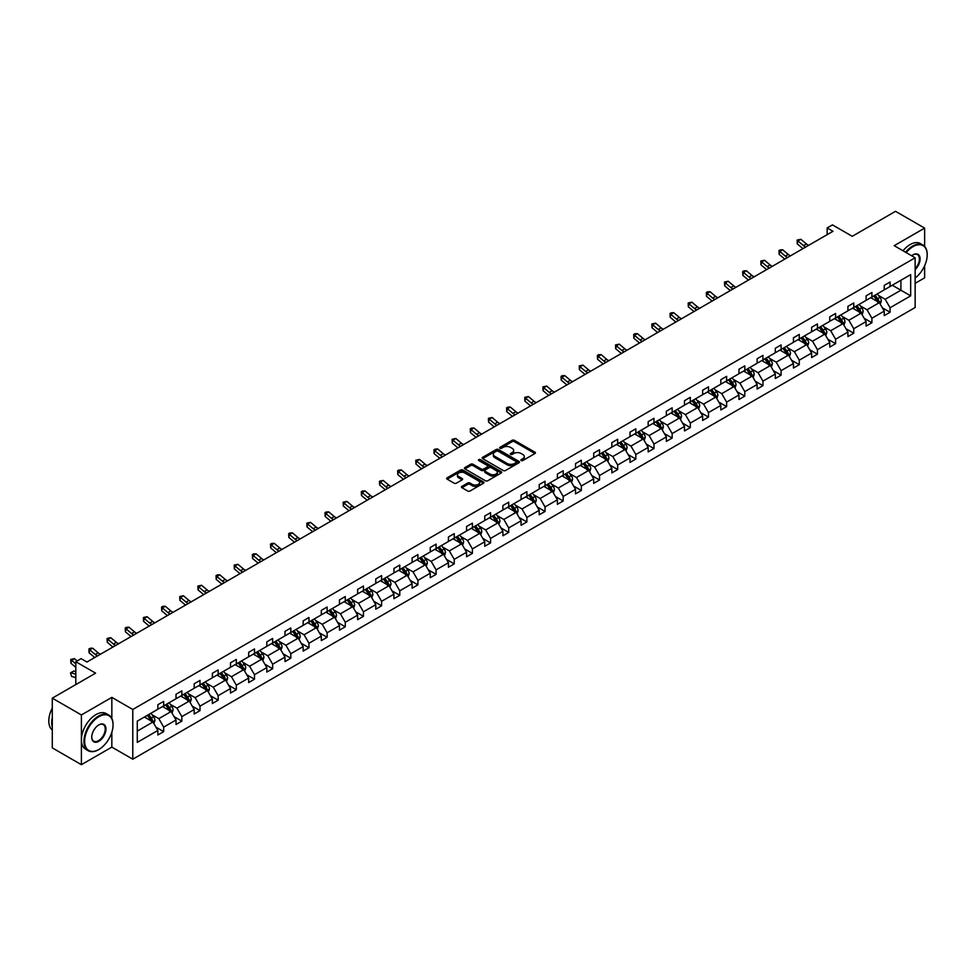 <?xml version="1.0" encoding="UTF-8"?>
<svg xmlns="http://www.w3.org/2000/svg" width="976" height="976" viewBox="0 0 976 976"><rect width="100%" height="100%" fill="white"/><g stroke="black" fill="none" stroke-linecap="round" stroke-linejoin="round"><path stroke-width="1.46" d="M521.208 460.538A1.135 0.659 0 0 0 522.807 460.538L534.946 453.523A1.61 0.927 0 0 0 535.421 452.864A1.61 0.927 0 0 0 534.946 452.205L514.376 440.335A1.61 0.927 0 0 0 512.095 440.335L499.956 447.337A1.135 0.659 0 0 0 501.554 448.265L503.128 447.35A5.173 2.989 0 0 1 510.436 447.35L512.156 448.35A5.173 2.989 0 0 1 513.669 450.461A5.173 2.989 0 0 1 512.156 452.571L510.582 453.474A1.135 0.659 0 0 0 512.18 454.401L513.754 453.486A5.173 2.989 0 0 1 521.062 453.486L522.782 454.474A5.173 2.989 0 0 1 524.295 456.585A5.173 2.989 0 0 1 522.782 458.696L521.208 459.611A1.135 0.659 0 0 0 521.208 460.538L521.208 459.611M924.638 246.416L924.638 228.116L895.541 211.316L852.231 236.314L832.443 224.883L827.148 227.945L827.148 234.667M915.146 283.321L924.638 277.843L924.638 265.728M111.837 718.47L111.837 697.376L81.398 714.957L81.398 764.684L52.289 747.884L52.289 698.157L95.599 673.159L75.811 661.728L75.811 684.579M81.398 714.957L52.289 698.157M461.941 486.377A1.61 0.927 0 0 0 461.465 487.036A1.61 0.927 0 0 0 461.941 487.695L467.711 491.026A1.61 0.927 0 0 0 469.993 491.026L483.474 483.242A1.61 0.927 0 0 0 483.95 482.583A1.61 0.927 0 0 0 483.474 481.924L462.905 470.042A1.61 0.927 0 0 0 460.623 470.042L447.142 477.837A1.61 0.927 0 0 0 446.666 478.496A1.61 0.927 0 0 0 447.142 479.155L454.108 483.181A1.61 0.927 0 0 0 456.39 483.181L462.16 479.838A1.61 0.927 0 0 0 462.636 479.179A1.61 0.927 0 0 0 462.16 478.521L458.708 476.532A4.319 2.501 0 0 1 457.439 474.763A4.319 2.501 0 0 1 460.111 472.457A4.319 2.501 0 0 1 464.82 472.994L478.362 480.814A4.319 2.501 0 0 1 479.631 482.583A4.319 2.501 0 0 1 476.959 484.889A4.319 2.501 0 0 1 472.25 484.34L469.993 483.047A1.61 0.927 0 0 0 467.711 483.047L461.941 486.377L461.941 487.695L467.711 484.389L467.711 483.047M75.811 661.728L81.106 658.666L86.925 662.033L832.967 231.3L827.148 227.945M111.837 697.376L132.785 709.479L915.146 257.786L915.146 307.513L132.785 759.206L132.785 709.479M924.638 228.116L894.199 245.684L915.146 257.786M503.238 470.505A1.61 0.927 0 0 0 505.531 470.505L519.012 462.722A1.61 0.927 0 0 0 519.488 462.063A1.61 0.927 0 0 0 519.012 461.404L498.443 449.533A1.61 0.927 0 0 0 496.162 449.533L482.669 457.317A1.61 0.927 0 0 0 482.205 457.976A1.61 0.927 0 0 0 482.669 458.635L503.238 470.505M479.179 460.782A1.135 0.659 0 0 1 480.326 460.94L501.225 472.994L487.756 480.765A1.61 0.927 0 0 1 485.475 480.765L464.905 468.895L464.905 467.577A1.61 0.927 0 0 0 464.43 468.236A1.61 0.927 0 0 0 464.905 468.895M464.905 467.577L470.676 464.247A1.61 0.927 0 0 1 472.957 464.247L481.302 469.053A1.61 0.927 0 0 0 483.584 469.053L487.414 466.845A1.61 0.927 0 0 0 487.89 466.186A1.61 0.927 0 0 0 487.414 465.528L478.728 460.513A1.135 0.659 0 0 1 480.326 459.586L501.237 471.664A1.61 0.927 0 0 1 501.713 472.323A1.61 0.927 0 0 1 501.237 472.982L501.237 471.664M137.274 721.142L157.868 709.247L157.868 704.745L163.687 701.378L163.687 705.88L176.034 698.755L176.034 694.253L181.853 690.898L181.853 695.4L194.187 688.275L194.187 683.773L200.007 680.406L200.007 684.92L212.353 677.795L212.353 673.294L218.173 669.926L218.173 674.428L230.507 667.303L230.507 662.802L236.326 659.447L236.326 663.948L248.673 656.824L248.673 652.322L254.492 648.955L254.492 653.456L266.826 646.344L266.826 641.83L272.646 638.475L272.646 642.977L284.992 635.852L284.992 631.35L290.811 627.995L290.811 632.497L303.146 625.372L303.146 620.87L308.965 617.503L308.965 622.005L321.311 614.88L321.311 610.378L327.131 607.023L327.131 611.525L339.465 604.4L339.465 599.898L345.284 596.543L345.284 601.045L357.631 593.92L357.631 589.419L363.45 586.051L363.45 590.553L375.784 583.428L375.784 578.927L381.604 575.572L381.604 580.073L393.938 572.949L393.938 568.447L399.77 565.08L399.77 569.594L412.104 562.469L412.104 557.967L417.923 554.6L417.923 559.102L430.257 551.977L430.257 547.475L436.089 544.12L436.089 548.622L448.423 541.497L448.423 536.995L454.243 533.628L454.243 538.13L466.577 531.017L466.577 526.503L472.396 523.148L472.396 527.65L484.743 520.525L484.743 516.023L490.562 512.668L490.562 517.17L502.896 510.045L502.896 505.544L508.716 502.176L508.716 506.678L521.062 499.553L521.062 495.052L526.881 491.697L526.881 496.198L539.216 489.074L539.216 484.572L545.035 481.217L545.035 485.719L557.381 478.594L557.381 474.092L563.201 470.725L563.201 475.227L575.535 468.102L575.535 463.6L581.354 460.245L581.354 464.747L593.701 457.622L593.701 453.12L599.52 449.765L599.52 454.267L611.854 447.142L611.854 442.64L617.674 439.273L617.674 443.775L630.02 436.65L630.02 432.148L635.84 428.793L635.84 433.295L648.174 426.17L648.174 421.669L653.993 418.301L653.993 422.815L666.34 415.691L666.34 411.189L672.159 407.822L672.159 412.323L684.493 405.199L684.493 400.697L690.313 397.342L690.313 401.844L702.647 394.719L702.647 390.217L708.478 386.85L708.478 391.352L720.813 384.239L720.813 379.725L726.632 376.37L726.632 380.872L738.966 373.747L738.966 369.245L744.798 365.89L744.798 370.392L757.132 363.267L757.132 358.765L762.951 355.398L762.951 359.9L775.286 352.775L775.286 348.273L781.105 344.918L781.105 349.42L793.451 342.295L793.451 337.794L799.271 334.439L799.271 338.94L811.605 331.816L811.605 327.314L817.424 323.947L817.424 328.448L829.771 321.324L829.771 316.822L835.59 313.467L835.59 317.969L847.924 310.844L847.924 306.342L853.744 302.975L853.744 307.489L866.09 300.364L866.09 295.862L871.91 292.495L871.91 296.997L884.244 289.872L884.244 285.37L890.063 282.015L890.063 286.517L910.669 274.622L910.669 295.862L890.063 307.757L890.063 312.259L884.244 315.614L884.244 311.112L871.91 318.237L871.91 322.739L866.09 326.106L866.09 321.592L853.744 328.717L853.744 333.219L847.924 336.586L847.924 332.084L835.59 339.209L835.59 343.711L829.771 347.066L829.771 342.564L817.424 349.689L817.424 354.19L811.605 357.558L811.605 353.044L799.271 360.168L799.271 364.682L793.451 368.037L793.451 363.536L781.105 370.66L781.105 375.162L775.286 378.517L775.286 374.015L762.951 381.14L762.951 385.642L757.132 389.009L757.132 384.507L744.798 391.632L744.798 396.134L738.966 399.489L738.966 394.987L726.632 402.112L726.632 406.614L720.813 409.969L720.813 405.467L708.478 412.592L708.478 417.094L702.647 420.461L702.647 415.959L690.313 423.084L690.313 427.586L684.493 430.941L684.493 426.439L672.159 433.564L672.159 438.065L666.34 441.42L666.34 436.919L653.993 444.043L653.993 448.545L648.174 451.912L648.174 447.411L635.84 454.535L635.84 459.037L630.02 462.392L630.02 457.89L617.674 465.015L617.674 469.517L611.854 472.884L611.854 468.37L599.52 475.495L599.52 479.997L593.701 483.364L593.701 478.862L581.354 485.987L581.354 490.489L575.535 493.844L575.535 489.342L563.201 496.467L563.201 500.969L557.381 504.336L557.381 499.834L545.035 506.947L545.035 511.461L539.216 514.816L539.216 510.314L526.881 517.439L526.881 521.94L521.062 525.295L521.062 520.794L508.716 527.918L508.716 532.42L502.896 535.787L502.896 531.286L490.562 538.41L490.562 542.912L484.743 546.267L484.743 541.765L472.396 548.89L472.396 553.392L466.577 556.747L466.577 552.245L454.243 559.37L454.243 563.872L448.423 567.239L448.423 562.737L436.089 569.862L436.089 574.364L430.257 577.719L430.257 573.217L417.923 580.342L417.923 584.844L412.104 588.211L412.104 583.697L399.77 590.822L399.77 595.323L393.938 598.691L393.938 594.189L381.604 601.314L381.604 605.815L375.784 609.17L375.784 604.669L363.45 611.793L363.45 616.295L357.631 619.662L357.631 615.161L345.284 622.273L345.284 626.787L339.465 630.142L339.465 625.64L327.131 632.765L327.131 637.267L321.311 640.622L321.311 636.12L308.965 643.245L308.965 647.747L303.146 651.114L303.146 646.612L290.811 653.737L290.811 658.239L284.992 661.594L284.992 657.092L272.646 664.217L272.646 668.719L266.826 672.074L266.826 667.572L254.492 674.697L254.492 679.198L248.673 682.566L248.673 678.064L236.326 685.189L236.326 689.69L230.507 693.045L230.507 688.544L218.173 695.668L218.173 700.17L212.353 703.525L212.353 699.023L200.007 706.148L200.007 710.65L194.187 714.017L194.187 709.515L181.853 716.64L181.853 721.142L176.034 724.497L176.034 719.995L163.687 727.12L163.687 731.622L157.868 734.989L157.868 730.475L137.274 742.382L137.274 721.142M162.528 706.551L171.142 711.528L158.807 718.653L152.061 714.761M158.807 718.653L163.687 727.12M171.142 711.528L176.034 719.995M157.868 708.173L158.807 708.71L163.687 705.88M180.682 696.071L189.307 701.049L176.961 708.173L170.227 704.282M176.961 708.173L181.853 716.64M189.307 701.049L194.187 709.515M176.034 697.681L176.961 698.218L181.853 695.4M198.848 685.591L207.461 690.557L195.127 697.681L188.38 693.79M195.127 697.681L200.007 706.148M207.461 690.557L212.353 699.023M194.187 687.202L195.127 687.738L200.007 684.92M217.001 675.099L225.627 680.077L213.28 687.202L206.546 683.31M213.28 687.202L218.173 695.668M225.627 680.077L230.507 688.544M212.353 676.71L213.28 677.259L218.173 674.428M235.167 664.619L243.78 669.597L231.446 676.71L224.7 672.83M231.446 676.71L236.326 685.189M243.78 669.597L248.673 678.064M230.507 666.23L231.446 666.767L236.326 663.948M253.321 654.14L261.934 659.105L249.6 666.23L242.865 662.338M249.6 666.23L254.492 674.697M261.934 659.105L266.826 667.572M248.673 655.75L249.6 656.287L254.492 653.456M271.487 643.648L280.1 648.625L267.766 655.75L261.019 651.858M267.766 655.75L272.646 664.217M280.1 648.625L284.992 657.092M266.826 645.258L267.766 645.795L272.646 642.977M289.64 633.168L298.253 638.133L285.919 645.258L279.185 641.378M285.919 645.258L290.811 653.737M298.253 638.133L303.146 646.612M284.992 634.778L285.919 635.315L290.811 632.497M307.806 622.676L316.419 627.653L304.073 634.778L297.338 630.886M304.073 634.778L308.965 643.245M316.419 627.653L321.311 636.12M303.146 624.298L304.073 624.835L308.965 622.005M325.96 612.196L334.573 617.174L322.239 624.298L315.504 620.407M322.239 624.298L327.131 632.765M334.573 617.174L339.465 625.64M321.311 613.806L322.239 614.343L327.131 611.525M344.125 601.716L352.739 606.682L340.392 613.806L333.658 609.915M340.392 613.806L345.284 622.273M352.739 606.682L357.631 615.161M339.465 603.327L340.392 603.863L345.284 601.045M362.279 591.224L370.892 596.202L358.558 603.327L351.824 599.435M358.558 603.327L363.45 611.793M370.892 596.202L375.784 604.669M357.631 592.847L358.558 593.384L363.45 590.553M380.445 580.744L389.058 585.722L376.712 592.847L369.977 588.955M376.712 592.847L381.604 601.314M389.058 585.722L393.938 594.189M375.784 582.355L376.712 582.892L381.604 580.073M398.598 570.265L407.212 575.23L394.877 582.355L388.143 578.463M394.877 582.355L399.77 590.822M407.212 575.23L412.104 583.697M393.938 571.875L394.877 572.412L399.77 569.594M416.764 559.773L425.377 564.75L413.031 571.875L406.297 567.983M413.031 571.875L417.923 580.342M425.377 564.75L430.257 573.217M412.104 561.395L413.031 561.932L417.923 559.102M434.918 549.293L443.531 554.27L431.197 561.395L424.45 557.503M431.197 561.395L436.089 569.862M443.531 554.27L448.423 562.737M430.257 550.903L431.197 551.44L436.089 548.622M453.084 538.813L461.697 543.778L449.35 550.903L442.616 547.011M449.35 550.903L454.243 559.37M461.697 543.778L466.577 552.245M448.423 540.423L449.35 540.96L454.243 538.13M471.237 528.321L479.85 533.299L467.516 540.423L460.77 536.532M467.516 540.423L472.396 548.89M479.85 533.299L484.743 541.765M466.577 529.931L467.516 530.48L472.396 527.65M489.391 517.841L498.016 522.819L485.67 529.931L478.935 526.052M485.67 529.931L490.562 538.41M498.016 522.819L502.896 531.286M484.743 519.452L485.67 519.988L490.562 517.17M507.557 507.361L516.17 512.327L503.836 519.452L497.089 515.56M503.836 519.452L508.716 527.918M516.17 512.327L521.062 520.794M502.896 508.972L503.836 509.509L508.716 506.678M525.71 496.869L534.336 501.847L521.989 508.972L515.255 505.08M521.989 508.972L526.881 517.439M534.336 501.847L539.216 510.314M521.062 498.48L521.989 499.017L526.881 496.198M543.876 486.39L552.489 491.355L540.155 498.48L533.408 494.6M540.155 498.48L545.035 506.947M552.489 491.355L557.381 499.834M539.216 488L540.155 488.537L545.035 485.719M562.03 475.898L570.643 480.875L558.309 488L551.574 484.108M558.309 488L563.201 496.467M570.643 480.875L575.535 489.342M557.381 477.52L558.309 478.057L563.201 475.227M580.195 465.418L588.809 470.395L576.474 477.52L569.728 473.628M576.474 477.52L581.354 485.987M588.809 470.395L593.701 478.862M575.535 467.028L576.474 467.565L581.354 464.747M598.349 454.938L606.962 459.903L594.628 467.028L587.894 463.136M594.628 467.028L599.52 475.495M606.962 459.903L611.854 468.37M593.701 456.548L594.628 457.085L599.52 454.267M616.515 444.446L625.128 449.424L612.782 456.548L606.047 452.657M612.782 456.548L617.674 465.015M625.128 449.424L630.02 457.89M611.854 446.069L612.782 446.605L617.674 443.775M634.668 433.966L643.282 438.944L630.947 446.069L624.213 442.177M630.947 446.069L635.84 454.535M643.282 438.944L648.174 447.411M630.02 435.577L630.947 436.113L635.84 433.295M652.834 423.486L661.447 428.452L649.101 435.577L642.367 431.685M649.101 435.577L653.993 444.043M661.447 428.452L666.34 436.919M648.174 425.097L649.101 425.634L653.993 422.815M670.988 412.994L679.601 417.972L667.267 425.097L660.532 421.205M667.267 425.097L672.159 433.564M679.601 417.972L684.493 426.439M666.34 414.605L667.267 415.154L672.159 412.323M689.154 402.515L697.767 407.492L685.42 414.605L678.686 410.725M685.42 414.605L690.313 423.084M697.767 407.492L702.647 415.959M684.493 404.125L685.42 404.662L690.313 401.844M707.307 392.035L715.92 397L703.586 404.125L696.852 400.233M703.586 404.125L708.478 412.592M715.92 397L720.813 405.467M702.647 393.645L703.586 394.182L708.478 391.352M725.473 381.543L734.086 386.52L721.74 393.645L715.005 389.753M721.74 393.645L726.632 402.112M734.086 386.52L738.966 394.987M720.813 383.153L721.74 383.69L726.632 380.872M743.627 371.063L752.24 376.028L739.906 383.153L733.159 379.274M739.906 383.153L744.798 391.632M752.24 376.028L757.132 384.507M738.966 372.673L739.906 373.21L744.798 370.392M761.792 360.571L770.406 365.549L758.059 372.673L751.325 368.782M758.059 372.673L762.951 381.14M770.406 365.549L775.286 374.015M757.132 362.194L758.059 362.73L762.951 359.9M779.946 350.091L788.559 355.069L776.225 362.194L769.478 358.302M776.225 362.194L781.105 370.66M788.559 355.069L793.451 363.536M775.286 351.702L776.225 352.238L781.105 349.42M798.1 339.611L806.725 344.577L794.379 351.702L787.644 347.81M794.379 351.702L799.271 360.168M806.725 344.577L811.605 353.044M793.451 341.222L794.379 341.759L799.271 338.94M816.265 329.119L824.879 334.097L812.544 341.222L805.798 337.33M812.544 341.222L817.424 349.689M824.879 334.097L829.771 342.564M811.605 330.742L812.544 331.279L817.424 328.448M834.419 318.64L843.044 323.617L830.698 330.742L823.964 326.85M830.698 330.742L835.59 339.209M843.044 323.617L847.924 332.084M829.771 320.25L830.698 320.787L835.59 317.969M852.585 308.16L861.198 313.125L848.864 320.25L842.117 316.358M848.864 320.25L853.744 328.717M861.198 313.125L866.09 321.592M847.924 309.77L848.864 310.307L853.744 307.489M870.738 297.668L879.352 302.645L867.017 309.77L860.283 305.878M867.017 309.77L871.91 318.237M879.352 302.645L884.244 311.112M866.09 299.29L867.017 299.827L871.91 296.997M892.284 285.236L900.897 290.214L885.183 299.29L878.437 295.399M885.183 299.29L890.063 307.757M910.669 295.862L900.897 290.214L900.897 280.271L910.669 274.622M81.398 764.684L111.837 747.116L132.785 759.206M884.244 288.798L885.183 289.335L890.063 286.517M137.274 731.085L152.988 722.008L144.375 717.043M152.988 722.008L157.868 730.475M882.328 307.782L890.063 312.259M864.163 318.274L871.91 322.739M846.009 328.753L853.744 333.219M827.843 339.233L835.59 343.711M809.69 349.725L817.424 354.19M791.524 360.205L799.271 364.682M773.37 370.697L781.105 375.162M755.204 381.177L762.951 385.642M737.051 391.657L744.798 396.134M718.897 402.149L726.632 406.614M700.731 412.628L708.478 417.094M682.578 423.108L690.313 427.586M664.412 433.6L672.159 438.065M646.258 444.08L653.993 448.545M628.093 454.56L635.84 459.037M609.939 465.052L617.674 469.517M591.773 475.532L599.52 479.997M573.62 486.024L581.354 490.489M555.454 496.503L563.201 500.969M537.3 506.983L545.035 511.461M519.134 517.475L526.881 521.94M500.981 527.955L508.716 532.42M482.815 538.435L490.562 542.912M464.661 548.927L472.396 553.392M446.496 559.407L454.243 563.872M428.342 569.886L436.089 574.364M410.188 580.378L417.923 584.844M392.023 590.858L399.77 595.323M373.869 601.338L381.604 605.815M355.703 611.83L363.45 616.295M337.55 622.31L345.284 626.787M319.384 632.802L327.131 637.267M301.23 643.282L308.965 647.747M283.064 653.761L290.811 658.239M264.911 664.253L272.646 668.719M246.745 674.733L254.492 679.198M228.591 685.213L236.326 689.69M210.426 695.705L218.173 700.17M192.272 706.185L200.007 710.65M174.106 716.665L181.853 721.142M155.953 727.157L163.687 731.622M111.837 747.116L111.837 732.268M521.66 460.696L522.782 460.05A5.173 2.989 0 0 0 524.295 457.939L524.295 456.585M513.669 450.461L513.669 451.803A5.173 2.989 0 0 1 512.156 453.913L511.034 454.56M534.921 453.535L514.376 441.677A1.61 0.927 0 0 0 512.095 441.677L500.407 448.423M519.012 461.404L519.012 462.722L498.443 450.875A1.61 0.927 0 0 0 496.162 450.875L482.693 458.647L482.669 457.317M516.158 462.526A1.135 0.659 0 0 0 516.158 461.599L498.102 451.18A1.135 0.659 0 0 0 496.503 451.18L494.844 452.132A5.173 2.989 0 0 0 493.331 454.243A5.173 2.989 0 0 0 494.844 456.353L507.178 463.478A5.173 2.989 0 0 0 514.498 463.478L516.158 462.526L516.158 463.868A1.135 0.659 0 0 0 516.487 463.405L516.487 462.063M493.331 454.243L493.331 455.597A5.173 2.989 0 0 0 494.844 457.707L494.844 456.353M516.158 463.868L514.498 464.832A5.173 2.989 0 0 1 507.178 464.832L494.844 457.707M464.93 468.907L470.676 465.589L470.676 464.247M487.89 466.186L487.89 467.528A1.61 0.927 0 0 1 487.414 468.187L483.584 470.408A1.61 0.927 0 0 1 481.302 470.408L472.957 465.589A1.61 0.927 0 0 0 470.676 465.589M489.964 474.055A4.319 2.501 0 0 0 494.673 474.592A4.319 2.501 0 0 0 497.333 472.286A4.319 2.501 0 0 0 496.076 470.53L491.306 467.772A1.61 0.927 0 0 0 489.013 467.772L485.182 469.981A1.61 0.927 0 0 0 484.718 470.639A1.61 0.927 0 0 0 485.182 471.298L489.964 474.055L489.964 475.397A4.319 2.501 0 0 0 494.673 475.934A4.319 2.501 0 0 0 497.333 473.641L497.333 472.286M484.718 470.639L484.718 471.981A1.61 0.927 0 0 0 485.182 472.64L485.182 471.298M489.964 475.397L485.182 472.64M479.631 482.583L479.631 483.925A4.319 2.501 0 0 1 476.959 486.231A4.319 2.501 0 0 1 472.25 485.694L469.993 484.389A1.61 0.927 0 0 0 467.711 484.389M457.439 474.763L457.439 476.105A4.319 2.501 0 0 0 458.708 477.874L458.708 476.532M462.16 478.521L462.16 479.838L458.708 477.874M483.449 483.254L462.905 471.396A1.61 0.927 0 0 0 460.623 471.396L447.167 479.167M880.242 304.183L881.316 301.084A4.368 2.513 -120 0 0 879.925 297.375L877.302 293.886M872.617 298.754L871.483 297.241M877.558 302.072L878.961 301.267A4.368 2.513 -120 0 0 877.705 298.644L875.094 295.155M874.008 295.789L876.875 299.632A2.22 1.281 60 0 1 877.278 300.303L878.961 301.267M873.703 295.96L876.314 299.449A4.368 2.513 60 0 1 877.4 301.511M805.749 247.013A8.235 4.758 60 0 1 803.48 245.635L797.929 240.974L797.282 243.878L802.833 248.538A12.346 7.125 -120 0 0 802.955 248.636M808.665 245.342A8.235 4.758 60 0 1 806.396 243.951L800.845 239.291L797.929 240.974L797.136 240.096L800.845 239.291M797.282 243.878L797.136 240.096M915.146 278.026A20.081 11.59 120 0 0 927.2 254.858A20.081 11.59 120 0 0 912.999 246.66A20.081 11.59 120 0 0 906.179 252.601M905.582 252.259A20.581 11.883 -60 0 1 912.645 246.062A20.581 11.883 -60 0 1 922.942 245.037A20.581 11.883 -60 0 1 927.2 254.455A20.581 11.883 -60 0 1 927.2 254.663M911.669 255.773A10.041 5.795 -60 0 1 912.999 254.858L912.999 254.858A10.041 5.795 -60 0 1 920.014 257.749A10.041 5.795 -60 0 1 915.146 269.632M903.02 250.783A20.581 11.883 -60 0 1 910.083 244.573A20.581 11.883 -60 0 1 920.38 243.561L922.942 245.037M915.146 268.656A9.553 5.514 120 0 0 917.428 254.59A9.553 5.514 120 0 0 912.816 254.968M98.503 749.702L98.857 749.495A20.081 11.59 120 0 0 113.057 724.9A20.081 11.59 120 0 0 98.857 716.701A20.081 11.59 120 0 0 84.656 741.296A20.081 11.59 120 0 0 98.857 749.495L98.503 749.702A20.581 11.883 -60 0 1 88.218 750.727A20.581 11.883 -60 0 1 85.058 734.233A20.581 11.883 -60 0 1 98.503 716.103A20.581 11.883 -60 0 1 108.8 715.079A20.581 11.883 -60 0 1 113.057 724.497A20.581 11.883 -60 0 1 113.057 724.704M98.857 741.296A10.041 5.795 -60 0 1 91.756 737.197A10.041 5.795 -60 0 1 98.857 724.9L98.857 724.9A10.041 5.795 -60 0 1 105.957 728.999A10.041 5.795 -60 0 1 98.857 741.296M91.756 737.002A9.553 5.514 120 0 0 93.733 741.174A9.553 5.514 120 0 0 98.503 740.699A9.553 5.514 120 0 0 104.737 732.281A9.553 5.514 120 0 0 103.285 724.631A9.553 5.514 120 0 0 98.674 725.009M88.218 750.727L85.656 749.239A20.581 11.883 -60 0 1 82.496 732.756A20.581 11.883 -60 0 1 95.941 714.615A20.581 11.883 -60 0 1 106.238 713.602L108.8 715.079M52.289 727.059A20.581 11.883 -60 0 1 52.289 717.641M52.289 729.914A20.581 11.883 -60 0 1 52.289 708.064M862.076 314.662L863.15 311.564A4.368 2.513 -120 0 0 861.759 307.855L859.148 304.366M854.464 309.233L853.329 307.721M859.405 312.564L860.795 311.759A4.368 2.513 -120 0 0 859.551 309.136L856.94 305.647M855.842 306.269L858.721 310.112A2.22 1.281 60 0 1 859.124 310.783L860.795 311.759M855.537 306.452L858.148 309.941A4.368 2.513 60 0 1 859.234 312.003M843.923 325.142L844.996 322.056A4.368 2.513 -120 0 0 843.606 318.335L840.983 314.845M836.298 319.725L835.163 318.213M841.239 323.044L842.642 322.239A4.368 2.513 -120 0 0 841.385 319.616L838.774 316.126M837.689 316.761L840.556 320.592A2.22 1.281 60 0 1 840.958 321.275L842.642 322.239M837.384 316.932L839.994 320.421A4.368 2.513 60 0 1 841.08 322.483M787.595 257.505A8.235 4.758 60 0 1 785.326 256.115L779.775 251.454L779.129 254.358L784.68 259.018A12.346 7.125 -120 0 0 784.789 259.116M790.511 255.822A8.235 4.758 60 0 1 788.23 254.431L782.691 249.771L779.775 251.454L778.982 250.576L780.141 249.905L782.691 249.771M779.129 254.358L778.982 250.576M769.442 267.985A8.235 4.758 60 0 1 767.16 266.607L761.622 261.934L760.975 264.838L766.514 269.51A12.346 7.125 -120 0 0 766.636 269.608M772.345 266.302A8.235 4.758 60 0 1 770.076 264.923L764.525 260.263L761.622 261.934L760.816 261.068L764.525 260.263M760.975 264.838L760.816 261.068M825.769 335.634L826.831 332.535A4.368 2.513 -120 0 0 825.44 328.827L822.829 325.337M818.144 330.205L817.01 328.692M823.085 333.536L824.476 332.718A4.368 2.513 -120 0 0 823.232 330.095L820.621 326.606M819.523 327.241L822.402 331.084A2.22 1.281 60 0 1 822.805 331.755L824.476 332.718M819.218 327.424L821.829 330.901A4.368 2.513 60 0 1 822.927 332.962M751.276 278.465A8.235 4.758 60 0 1 749.007 277.086L743.456 272.426L742.809 275.33L748.36 279.99A12.346 7.125 -120 0 0 748.47 280.088M754.192 276.794A8.235 4.758 60 0 1 751.91 275.403L746.372 270.742L743.456 272.426L742.663 271.548L743.822 270.877L746.372 270.742M742.809 275.33L742.663 271.548M807.603 346.114L808.677 343.027A4.368 2.513 -120 0 0 807.286 339.306L804.663 335.817M799.978 340.697L798.844 339.184M804.919 344.016L806.322 343.21A4.368 2.513 -120 0 0 805.066 340.587L802.455 337.098M801.369 337.733L804.236 341.563A2.22 1.281 60 0 1 804.639 342.247L806.322 343.21M801.064 337.903L803.675 341.393A4.368 2.513 60 0 1 804.761 343.454M733.122 288.957A8.235 4.758 60 0 1 730.841 287.566L725.302 282.906L724.656 285.809L730.194 290.47A12.346 7.125 -120 0 0 730.316 290.567M736.026 287.273A8.235 4.758 60 0 1 733.757 285.895L728.206 281.222L725.302 282.906L724.497 282.027L728.206 281.222M724.656 285.809L724.497 282.027M789.45 356.594L790.511 353.507A4.368 2.513 -120 0 0 789.12 349.786L786.51 346.297M781.825 351.177L780.69 349.664M786.766 354.495L788.157 353.69A4.368 2.513 -120 0 0 786.912 351.067L784.301 347.578M783.203 348.212L786.083 352.055A2.22 1.281 60 0 1 786.485 352.726L788.157 353.69M782.898 348.383L785.509 351.872A4.368 2.513 60 0 1 786.607 353.934M714.957 299.437A8.235 4.758 60 0 1 712.687 298.058L707.136 293.386L706.49 296.289L712.041 300.962A12.346 7.125 -120 0 0 712.163 301.059M717.872 297.753A8.235 4.758 60 0 1 715.591 296.375L710.052 291.714L707.136 293.386L706.343 292.519L707.502 291.848L710.052 291.714M706.49 296.289L706.343 292.519M771.284 367.086L772.358 363.987A4.368 2.513 -120 0 0 770.967 360.278L768.356 356.789M763.659 361.657L762.524 360.144M768.6 364.987L770.003 364.182A4.368 2.513 -120 0 0 768.746 361.547L766.136 358.07M765.05 358.692L767.917 362.535A2.22 1.281 60 0 1 768.332 363.206L770.003 364.182M764.745 358.875L767.356 362.364A4.368 2.513 60 0 1 768.441 364.414M696.803 309.917A8.235 4.758 60 0 1 694.522 308.538L688.983 303.878L688.336 306.781L693.875 311.442A12.346 7.125 -120 0 0 693.997 311.539M699.707 308.245A8.235 4.758 60 0 1 697.437 306.854L691.886 302.194L688.983 303.878L688.178 302.999L691.886 302.194M688.336 306.781L688.178 302.999M753.13 377.566L754.192 374.479A4.368 2.513 -120 0 0 752.801 370.758L750.19 367.269M745.505 372.149L744.371 370.636M750.446 375.467L751.837 374.662A4.368 2.513 -120 0 0 750.593 372.039L747.982 368.55M746.884 369.184L749.763 373.015A2.22 1.281 60 0 1 750.166 373.698L751.837 374.662M746.579 369.355L749.202 372.844A4.368 2.513 60 0 1 750.288 374.906M678.637 320.409A8.235 4.758 60 0 1 676.368 319.018L670.817 314.357L670.17 317.261L675.721 321.921A12.346 7.125 -120 0 0 675.843 322.019M681.553 318.725A8.235 4.758 60 0 1 679.272 317.346L673.733 312.674L670.817 314.357L670.024 313.491L671.183 312.808L673.733 312.674M670.17 317.261L670.024 313.491M734.965 388.045L736.038 384.959A4.368 2.513 -120 0 0 734.647 381.25L732.037 377.761M727.34 382.629L726.217 381.116M732.281 385.947L733.684 385.142A4.368 2.513 -120 0 0 732.439 382.519L729.816 379.03M728.73 379.664L731.61 383.507A2.22 1.281 60 0 1 732.012 384.178L733.684 385.142M728.425 379.835L731.036 383.324A4.368 2.513 60 0 1 732.122 385.386M660.484 330.888A8.235 4.758 60 0 1 658.202 329.51L652.663 324.849L652.017 327.741L657.556 332.413A12.346 7.125 -120 0 0 657.678 332.511M663.387 329.205A8.235 4.758 60 0 1 661.118 327.826L655.567 323.166L652.663 324.849L651.858 323.971L655.567 323.166M652.017 327.741L651.858 323.971M716.811 398.537L717.872 395.439A4.368 2.513 -120 0 0 716.482 391.73L713.871 388.241M709.186 393.108L708.051 391.596M714.127 396.439L715.518 395.634A4.368 2.513 -120 0 0 714.273 393.011L711.663 389.522M710.565 390.144L713.444 393.987A2.22 1.281 60 0 1 713.846 394.658L715.518 395.634M710.26 390.327L712.883 393.816A4.368 2.513 60 0 1 713.968 395.878M642.318 341.38A8.235 4.758 60 0 1 640.049 339.99L634.498 335.329L633.851 338.233L639.402 342.893A12.346 7.125 -120 0 0 639.524 342.991M645.234 339.697A8.235 4.758 60 0 1 642.964 338.306L637.413 333.646L634.498 335.329L633.705 334.451L634.864 333.78L637.413 333.646M633.851 338.233L633.705 334.451M698.645 409.017L699.719 405.931A4.368 2.513 -120 0 0 698.328 402.21L695.717 398.72M691.02 403.6L689.898 402.088M695.961 406.919L697.364 406.114A4.368 2.513 -120 0 0 696.12 403.491L693.497 400.001M692.411 400.636L695.29 404.467A2.22 1.281 60 0 1 695.693 405.15L697.364 406.114M692.106 400.807L694.717 404.296A4.368 2.513 60 0 1 695.803 406.358M624.164 351.86A8.235 4.758 60 0 1 621.895 350.469L616.344 345.809L615.697 348.713L621.248 353.373A12.346 7.125 -120 0 0 621.358 353.471M627.068 350.177A8.235 4.758 60 0 1 624.799 348.798L619.248 344.138L616.344 345.809L615.539 344.943L619.248 344.138M615.697 348.713L615.539 344.943M680.492 419.509L681.565 416.41A4.368 2.513 -120 0 0 680.162 412.702L677.551 409.212M672.867 414.08L671.732 412.567M677.808 417.399L679.198 416.593A4.368 2.513 -120 0 0 677.954 413.97L675.343 410.481M674.245 411.116L677.124 414.959A2.22 1.281 60 0 1 677.527 415.63L679.198 416.593M673.94 411.286L676.563 414.776A4.368 2.513 60 0 1 677.649 416.837M605.998 362.34A8.235 4.758 60 0 1 603.729 360.961L598.178 356.301L597.532 359.205L603.083 363.865A12.346 7.125 -120 0 0 603.205 363.963M608.914 360.669A8.235 4.758 60 0 1 606.645 359.278L601.094 354.617L598.178 356.301L597.385 355.423L598.544 354.752L601.094 354.617M597.532 359.205L597.385 355.423M662.326 429.989L663.399 426.89A4.368 2.513 -120 0 0 662.009 423.181L659.398 419.692M654.713 424.56L653.578 423.047M659.654 427.891L661.045 427.085A4.368 2.513 -120 0 0 659.8 424.462L657.177 420.973M656.092 421.595L658.971 425.438A2.22 1.281 60 0 1 659.373 426.109L661.045 427.085M655.787 421.778L658.397 425.268A4.368 2.513 60 0 1 659.483 427.329M587.845 372.832A8.235 4.758 60 0 1 585.576 371.441L580.025 366.781L579.378 369.684L584.929 374.345A12.346 7.125 -120 0 0 585.039 374.442M590.748 371.148A8.235 4.758 60 0 1 588.479 369.758L582.928 365.097L580.025 366.781L579.232 365.902L582.928 365.097M579.378 369.684L579.232 365.902M644.172 440.469L645.246 437.382A4.368 2.513 -120 0 0 643.843 433.661L641.232 430.172M636.547 435.052L635.413 433.539M641.488 438.37L642.891 437.565A4.368 2.513 -120 0 0 641.635 434.942L639.024 431.453M637.926 432.087L640.805 435.918A2.22 1.281 60 0 1 641.208 436.601L642.891 437.565M637.621 432.258L640.244 435.747A4.368 2.513 60 0 1 641.33 437.809M569.679 383.312A8.235 4.758 60 0 1 567.41 381.933L561.859 377.261L561.212 380.164L566.763 384.825A12.346 7.125 -120 0 0 566.885 384.934M572.595 381.628A8.235 4.758 60 0 1 570.326 380.25L564.775 375.589L561.859 377.261L561.066 376.394L562.225 375.723L564.775 375.589M561.212 380.164L561.066 376.394M626.006 450.961L627.08 447.862A4.368 2.513 -120 0 0 625.689 444.153L623.078 440.664M618.394 445.532L617.259 444.019M623.335 448.862L624.725 448.045A4.368 2.513 -120 0 0 623.481 445.422L620.87 441.933M619.772 442.567L622.651 446.41A2.22 1.281 60 0 1 623.054 447.081L624.725 448.045M619.467 442.738L622.078 446.227A4.368 2.513 60 0 1 623.164 448.289M551.525 393.792A8.235 4.758 60 0 1 549.256 392.413L543.705 387.753L543.059 390.656L548.61 395.317A12.346 7.125 -120 0 0 548.719 395.414M554.429 392.12A8.235 4.758 60 0 1 552.16 390.729L546.609 386.069L543.705 387.753L542.912 386.874L546.609 386.069M543.059 390.656L542.912 386.874M607.853 461.441L608.926 458.354A4.368 2.513 -120 0 0 607.536 454.633L604.913 451.144M600.228 456.024L599.093 454.511M605.169 459.342L606.572 458.537A4.368 2.513 -120 0 0 605.315 455.914L602.704 452.425M601.606 453.047L604.486 456.89A2.22 1.281 60 0 1 604.888 457.573L606.572 458.537M601.314 453.23L603.924 456.719A4.368 2.513 60 0 1 605.01 458.781M533.36 404.284A8.235 4.758 60 0 1 531.09 402.893L525.539 398.232L524.893 401.136L530.444 405.796A12.346 7.125 -120 0 0 530.566 405.894M536.275 402.6A8.235 4.758 60 0 1 534.006 401.221L528.455 396.549L525.539 398.232L524.746 397.354L528.455 396.549M524.893 401.136L524.746 397.354M589.687 471.92L590.761 468.834A4.368 2.513 -120 0 0 589.37 465.113L586.759 461.624M582.074 466.504L580.94 464.991M587.015 469.822L588.406 469.017A4.368 2.513 -120 0 0 587.162 466.394L584.551 462.905M583.453 463.539L586.332 467.382A2.22 1.281 60 0 1 586.735 468.053L588.406 469.017M583.148 463.71L585.759 467.199A4.368 2.513 60 0 1 586.844 469.261M515.206 414.763A8.235 4.758 60 0 1 512.937 413.385L507.386 408.712L506.739 411.616L512.29 416.288A12.346 7.125 -120 0 0 512.4 416.386M518.11 413.08A8.235 4.758 60 0 1 515.84 411.701L510.289 407.041L507.386 408.712L506.593 407.846L507.752 407.175L510.289 407.041M506.739 411.616L506.593 407.846M571.533 482.412L572.607 479.314A4.368 2.513 -120 0 0 571.216 475.605L568.593 472.116M563.908 476.983L562.774 475.471M568.849 480.314L570.252 479.509A4.368 2.513 -120 0 0 568.996 476.874L566.385 473.384M565.299 474.019L568.166 477.862A2.22 1.281 60 0 1 568.569 478.533L570.252 479.509M564.994 474.202L567.605 477.691A4.368 2.513 60 0 1 568.691 479.741M497.04 425.243A8.235 4.758 60 0 1 494.771 423.865L489.22 419.204L488.573 422.108L494.124 426.768A12.346 7.125 -120 0 0 494.246 426.866M499.956 423.572A8.235 4.758 60 0 1 497.687 422.181L492.136 417.521L489.22 419.204L488.427 418.326L492.136 417.521M488.573 422.108L488.427 418.326M553.368 492.892L554.441 489.806A4.368 2.513 -120 0 0 553.05 486.085L550.44 482.595M545.755 487.475L544.62 485.963M550.696 490.794L552.087 489.989A4.368 2.513 -120 0 0 550.842 487.366L548.231 483.876M547.133 484.511L550.013 488.342A2.22 1.281 60 0 1 550.415 489.025L552.087 489.989M546.828 484.682L549.439 488.171A4.368 2.513 60 0 1 550.525 490.233M478.887 435.735A8.235 4.758 60 0 1 476.617 434.344L471.066 429.684L470.42 432.588L475.971 437.248A12.346 7.125 -120 0 0 476.081 437.346M481.802 434.052A8.235 4.758 60 0 1 479.521 432.673L473.982 428L471.066 429.684L470.273 428.818L471.432 428.135L473.982 428M470.42 432.588L470.273 428.818M535.214 503.372L536.288 500.285A4.368 2.513 -120 0 0 534.897 496.564L532.274 493.087M527.589 497.955L526.454 496.442M532.53 501.274L533.933 500.468A4.368 2.513 -120 0 0 532.676 497.845L530.066 494.356M528.98 494.991L531.847 498.834A2.22 1.281 60 0 1 532.249 499.505L533.933 500.468M528.675 495.161L531.286 498.651A4.368 2.513 60 0 1 532.371 500.712M460.733 446.215A8.235 4.758 60 0 1 458.452 444.836L452.913 440.164L452.266 443.067L457.805 447.74A12.346 7.125 -120 0 0 457.927 447.838M463.637 444.531A8.235 4.758 60 0 1 461.367 443.153L455.816 438.492L452.913 440.164L452.108 439.298L455.816 438.492M452.266 443.067L452.108 439.298M517.06 513.864L518.122 510.765A4.368 2.513 -120 0 0 516.731 507.056L514.12 503.567M509.435 508.435L508.301 506.922M514.376 511.766L515.767 510.96A4.368 2.513 -120 0 0 514.523 508.337L511.912 504.848M510.814 505.47L513.693 509.313A2.22 1.281 60 0 1 514.096 509.984L515.767 510.96M510.509 505.653L513.12 509.143A4.368 2.513 60 0 1 514.206 511.192M442.567 456.707A8.235 4.758 60 0 1 440.298 455.316L434.747 450.656L434.1 453.559L439.651 458.22A12.346 7.125 -120 0 0 439.761 458.317M445.483 455.023A8.235 4.758 60 0 1 443.202 453.633L437.663 448.972L434.747 450.656L433.954 449.777L435.113 449.106L437.663 448.972M434.1 453.559L433.954 449.777M498.895 524.344L499.968 521.257A4.368 2.513 -120 0 0 498.577 517.536L495.954 514.047M491.27 518.927L490.135 517.414M496.211 522.245L497.614 521.44A4.368 2.513 -120 0 0 496.357 518.817L493.746 515.328M492.66 515.962L495.527 519.793A2.22 1.281 60 0 1 495.93 520.476L497.614 521.44M492.355 516.133L494.966 519.622A4.368 2.513 60 0 1 496.052 521.684M424.414 467.187A8.235 4.758 60 0 1 422.132 465.796L416.593 461.136L415.947 464.039L421.486 468.7A12.346 7.125 -120 0 0 421.608 468.797M427.317 465.503A8.235 4.758 60 0 1 425.048 464.125L419.497 459.452L416.593 461.136L415.788 460.269L419.497 459.452M415.947 464.039L415.788 460.269M480.741 534.824L481.802 531.737A4.368 2.513 -120 0 0 480.412 528.028L477.801 524.539M473.116 529.407L471.981 527.894M478.057 532.725L479.448 531.92A4.368 2.513 -120 0 0 478.203 529.297L475.593 525.808M474.495 526.442L477.374 530.285A2.22 1.281 60 0 1 477.776 530.956L479.448 531.92M474.19 526.613L476.8 530.102A4.368 2.513 60 0 1 477.898 532.164M406.248 477.667A8.235 4.758 60 0 1 403.979 476.288L398.428 471.628L397.781 474.531L403.332 479.192A12.346 7.125 -120 0 0 403.454 479.289M409.164 475.995A8.235 4.758 60 0 1 406.882 474.604L401.343 469.944L398.428 471.628L397.635 470.749L398.794 470.078L401.343 469.944M397.781 474.531L397.635 470.749M462.575 545.316L463.649 542.217A4.368 2.513 -120 0 0 462.258 538.508L459.647 535.019M454.95 539.887L453.816 538.374M459.891 543.217L461.294 542.412A4.368 2.513 -120 0 0 460.038 539.789L457.427 536.3M456.341 536.922L459.208 540.765A2.22 1.281 60 0 1 459.623 541.436L461.294 542.412M456.036 537.105L458.647 540.594A4.368 2.513 60 0 1 459.733 542.656M388.094 488.159A8.235 4.758 60 0 1 385.813 486.768L380.274 482.107L379.627 485.011L385.166 489.671A12.346 7.125 -120 0 0 385.288 489.769M390.998 486.475A8.235 4.758 60 0 1 388.729 485.084L383.178 480.424L380.274 482.107L379.469 481.229L383.178 480.424M379.627 485.011L379.469 481.229M444.422 555.795L445.483 552.709A4.368 2.513 -120 0 0 444.092 548.988L441.481 545.499M436.797 550.379L435.662 548.866M441.738 553.697L443.128 552.892A4.368 2.513 -120 0 0 441.884 550.269L439.273 546.78M438.175 547.414L441.054 551.245A2.22 1.281 60 0 1 441.457 551.928L443.128 552.892M437.87 547.585L440.493 551.074A4.368 2.513 60 0 1 441.579 553.136M369.928 498.638A8.235 4.758 60 0 1 367.659 497.248L362.108 492.587L361.462 495.491L367.013 500.151A12.346 7.125 -120 0 0 367.135 500.249M372.844 496.955A8.235 4.758 60 0 1 370.563 495.576L365.024 490.916L362.108 492.587L361.315 491.721L362.474 491.05L365.024 490.916M361.462 495.491L361.315 491.721M426.256 566.287L427.329 563.189A4.368 2.513 -120 0 0 425.939 559.48L423.328 555.991M418.631 560.858L417.508 559.346M423.572 564.177L424.975 563.372A4.368 2.513 -120 0 0 423.73 560.749L421.107 557.259M420.022 557.894L422.901 561.737A2.22 1.281 60 0 1 423.303 562.408L424.975 563.372M419.717 558.065L422.327 561.554A4.368 2.513 60 0 1 423.413 563.616M351.775 509.118A8.235 4.758 60 0 1 349.493 507.74L343.955 503.079L343.308 505.983L348.847 510.643A12.346 7.125 -120 0 0 348.969 510.741M354.678 507.447A8.235 4.758 60 0 1 352.409 506.056L346.858 501.396L343.955 503.079L343.149 502.201L346.858 501.396M343.308 505.983L343.149 502.201M408.102 576.767L409.164 573.681A4.368 2.513 -120 0 0 407.773 569.96L405.162 566.47M400.477 571.338L399.343 569.825M405.418 574.669L406.809 573.864A4.368 2.513 -120 0 0 405.565 571.241L402.954 567.751M401.856 568.374L404.735 572.217A2.22 1.281 60 0 1 405.138 572.888L406.809 573.864M401.551 568.557L404.174 572.046A4.368 2.513 60 0 1 405.26 574.108M333.609 519.61A8.235 4.758 60 0 1 331.34 518.219L325.789 513.559L325.142 516.463L330.693 521.123A12.346 7.125 -120 0 0 330.815 521.221M336.525 517.927A8.235 4.758 60 0 1 334.256 516.536L328.705 511.875L325.789 513.559L324.996 512.681L326.155 512.01L328.705 511.875M325.142 516.463L324.996 512.681M389.936 587.247L391.01 584.16A4.368 2.513 -120 0 0 389.619 580.439L387.008 576.95M382.311 581.83L381.189 580.317M387.252 585.149L388.655 584.343A4.368 2.513 -120 0 0 387.411 581.72L384.788 578.231M383.702 578.866L386.581 582.709A2.22 1.281 60 0 1 386.984 583.38L388.655 584.343M383.397 579.036L386.008 582.526A4.368 2.513 60 0 1 387.094 584.587M315.455 530.09A8.235 4.758 60 0 1 313.186 528.711L307.635 524.039L306.989 526.942L312.54 531.615A12.346 7.125 -120 0 0 312.649 531.713M318.359 528.406A8.235 4.758 60 0 1 316.09 527.028L310.539 522.367L307.635 524.039L306.83 523.173L310.539 522.367M306.989 526.942L306.83 523.173M371.783 597.739L372.856 594.64A4.368 2.513 -120 0 0 371.453 590.931L368.843 587.442M364.158 592.31L363.023 590.797M369.099 595.641L370.49 594.823A4.368 2.513 -120 0 0 369.245 592.2L366.634 588.711M365.536 589.345L368.416 593.188A2.22 1.281 60 0 1 368.818 593.859L370.49 594.823M365.231 589.528L367.854 593.018A4.368 2.513 60 0 1 368.94 595.067M297.29 540.57A8.235 4.758 60 0 1 295.02 539.191L289.469 534.531L288.823 537.434L294.374 542.095A12.346 7.125 -120 0 0 294.496 542.192M300.205 538.898A8.235 4.758 60 0 1 297.936 537.508L292.385 532.847L289.469 534.531L288.676 533.652L289.835 532.981L292.385 532.847M288.823 537.434L288.676 533.652M353.617 608.219L354.691 605.132A4.368 2.513 -120 0 0 353.3 601.411L350.689 597.922M346.004 602.802L344.87 601.289M350.945 606.12L352.336 605.315A4.368 2.513 -120 0 0 351.092 602.692L348.469 599.203M347.383 599.837L350.262 603.668A2.22 1.281 60 0 1 350.665 604.351L352.336 605.315M347.078 600.008L349.689 603.497A4.368 2.513 60 0 1 350.774 605.559M279.136 551.062A8.235 4.758 60 0 1 276.867 549.671L271.316 545.011L270.669 547.914L276.22 552.575A12.346 7.125 -120 0 0 276.33 552.672M282.04 549.378A8.235 4.758 60 0 1 279.77 548L274.219 543.327L271.316 545.011L270.523 544.144L271.682 543.461L274.219 543.327M270.669 547.914L270.523 544.144M335.463 618.699L336.537 615.612A4.368 2.513 -120 0 0 335.134 611.891L332.523 608.402M327.838 613.282L326.704 611.769M332.779 616.6L334.182 615.795A4.368 2.513 -120 0 0 332.926 613.172L330.315 609.683M329.217 610.317L332.096 614.16A2.22 1.281 60 0 1 332.499 614.831L334.182 615.795M328.912 610.488L331.535 613.977A4.368 2.513 60 0 1 332.621 616.039M260.97 561.542A8.235 4.758 60 0 1 258.701 560.163L253.15 555.49L252.503 558.394L258.054 563.067A12.346 7.125 -120 0 0 258.176 563.164M263.886 559.858A8.235 4.758 60 0 1 261.617 558.479L256.066 553.819L253.15 555.49L252.357 554.624L253.516 553.953L256.066 553.819M252.503 558.394L252.357 554.624M317.298 629.191L318.371 626.092A4.368 2.513 -120 0 0 316.98 622.383L314.37 618.894M309.685 623.762L308.55 622.249M314.626 627.092L316.017 626.287A4.368 2.513 -120 0 0 314.772 623.652L312.149 620.175M311.063 620.797L313.943 624.64A2.22 1.281 60 0 1 314.345 625.311L316.017 626.287M310.758 620.98L313.369 624.469A4.368 2.513 60 0 1 314.455 626.519M242.817 572.021A8.235 4.758 60 0 1 240.547 570.643L234.996 565.982L234.35 568.886L239.901 573.546A12.346 7.125 -120 0 0 240.011 573.644M245.72 570.35A8.235 4.758 60 0 1 243.451 568.959L237.9 564.299L234.996 565.982L234.203 565.104L237.9 564.299M234.35 568.886L234.203 565.104M299.144 639.67L300.218 636.584A4.368 2.513 -120 0 0 298.827 632.863L296.204 629.374M291.519 634.254L290.384 632.741M296.46 637.572L297.863 636.767A4.368 2.513 -120 0 0 296.606 634.144L293.996 630.655M292.898 631.289L295.777 635.12A2.22 1.281 60 0 1 296.179 635.803L297.863 636.767M292.605 631.46L295.216 634.949A4.368 2.513 60 0 1 296.301 637.011M224.651 582.513A8.235 4.758 60 0 1 222.382 581.123L216.831 576.462L216.184 579.366L221.735 584.026A12.346 7.125 -120 0 0 221.857 584.124M227.567 580.83A8.235 4.758 60 0 1 225.297 579.451L219.746 574.779L216.831 576.462L216.038 575.596L217.209 574.913L219.746 574.779M216.184 579.366L216.038 575.596M280.978 650.15L282.052 647.064A4.368 2.513 -120 0 0 280.661 643.355L278.05 639.866M273.365 644.733L272.231 643.221M278.306 648.052L279.697 647.247A4.368 2.513 -120 0 0 278.453 644.624L275.842 641.134M274.744 641.769L277.623 645.612A2.22 1.281 60 0 1 278.026 646.283L279.697 647.247M274.439 641.94L277.05 645.429A4.368 2.513 60 0 1 278.136 647.491M206.497 592.993A8.235 4.758 60 0 1 204.228 591.615L198.677 586.954L198.03 589.846L203.581 594.518A12.346 7.125 -120 0 0 203.691 594.616M209.401 591.31A8.235 4.758 60 0 1 207.132 589.931L201.581 585.271L198.677 586.954L197.884 586.076L201.581 585.271M198.03 589.846L197.884 586.076M262.825 660.642L263.898 657.543A4.368 2.513 -120 0 0 262.507 653.835L259.884 650.345M255.2 655.213L254.065 653.7M260.141 658.544L261.544 657.739A4.368 2.513 -120 0 0 260.287 655.116L257.676 651.626M256.59 652.249L259.457 656.092A2.22 1.281 60 0 1 259.86 656.763L261.544 657.739M256.285 652.432L258.896 655.921A4.368 2.513 60 0 1 259.982 657.983M188.331 603.485A8.235 4.758 60 0 1 186.062 602.094L180.511 597.434L179.865 600.338L185.416 604.998A12.346 7.125 -120 0 0 185.538 605.096M191.247 601.802A8.235 4.758 60 0 1 188.978 600.411L183.427 595.75L180.511 597.434L179.718 596.556L183.427 595.75M179.865 600.338L179.718 596.556M244.659 671.122L245.732 668.035A4.368 2.513 -120 0 0 244.342 664.314L241.731 660.825M237.046 665.705L235.911 664.192M241.987 669.024L243.378 668.218A4.368 2.513 -120 0 0 242.133 665.595L239.523 662.106M238.425 662.741L241.304 666.571A2.22 1.281 60 0 1 241.706 667.255L243.378 668.218M238.12 662.911L240.73 666.401A4.368 2.513 60 0 1 241.816 668.462M170.178 613.965A8.235 4.758 60 0 1 167.909 612.574L162.358 607.914L161.711 610.817L167.262 615.478A12.346 7.125 -120 0 0 167.372 615.575M173.094 612.281A8.235 4.758 60 0 1 170.812 610.903L165.273 606.242L162.358 607.914L161.565 607.048L162.724 606.377L165.273 606.242M161.711 610.817L161.565 607.048M226.505 681.614L227.579 678.515A4.368 2.513 -120 0 0 226.188 674.806L223.565 671.317M218.88 676.185L217.746 674.672M223.821 679.503L225.224 678.698A4.368 2.513 -120 0 0 223.968 676.075L221.357 672.586M220.271 673.22L223.138 677.063A2.22 1.281 60 0 1 223.541 677.734L225.224 678.698M219.966 673.391L222.577 676.88A4.368 2.513 60 0 1 223.663 678.942M152.024 624.445A8.235 4.758 60 0 1 149.743 623.066L144.204 618.406L143.557 621.309L149.096 625.97A12.346 7.125 -120 0 0 149.218 626.067M154.928 622.773A8.235 4.758 60 0 1 152.659 621.383L147.108 616.722L144.204 618.406L143.399 617.527L147.108 616.722M143.557 621.309L143.399 617.527M208.352 692.094L209.413 688.995A4.368 2.513 -120 0 0 208.022 685.286L205.411 681.797M200.727 686.665L199.592 685.152M205.668 689.995L207.058 689.19A4.368 2.513 -120 0 0 205.814 686.567L203.203 683.078M202.105 683.7L204.984 687.543A2.22 1.281 60 0 1 205.387 688.214L207.058 689.19M201.8 683.883L204.411 687.372A4.368 2.513 60 0 1 205.497 689.434M133.858 634.937A8.235 4.758 60 0 1 131.589 633.546L126.038 628.886L125.392 631.789L130.943 636.45A12.346 7.125 -120 0 0 131.052 636.547M136.774 633.253A8.235 4.758 60 0 1 134.493 631.862L128.954 627.202L126.038 628.886L125.245 628.007L126.404 627.336L128.954 627.202M125.392 631.789L125.245 628.007M190.186 702.574L191.259 699.487A4.368 2.513 -120 0 0 189.869 695.766L187.246 692.277M182.561 697.157L181.426 695.644M187.502 700.475L188.905 699.67A4.368 2.513 -120 0 0 187.648 697.047L185.037 693.558M183.952 694.192L186.819 698.023A2.22 1.281 60 0 1 187.221 698.706L188.905 699.67M183.647 694.363L186.257 697.852A4.368 2.513 60 0 1 187.343 699.914M115.705 645.417A8.235 4.758 60 0 1 113.423 644.038L107.885 639.365L107.238 642.269L112.777 646.929A12.346 7.125 -120 0 0 112.899 647.039M118.608 643.733A8.235 4.758 60 0 1 116.339 642.354L110.788 637.694L107.885 639.365L107.079 638.499L110.788 637.694M107.238 642.269L107.079 638.499M172.032 713.066L173.094 709.967A4.368 2.513 -120 0 0 171.703 706.258L169.092 702.769M164.407 707.637L163.273 706.124M169.348 710.967L170.739 710.15A4.368 2.513 -120 0 0 169.495 707.527L166.884 704.038M165.786 704.672L168.665 708.515A2.22 1.281 60 0 1 169.068 709.186L170.739 710.15M165.481 704.855L168.092 708.332A4.368 2.513 60 0 1 169.19 710.394M97.539 655.896A8.235 4.758 60 0 1 95.27 654.518L89.719 649.857L89.072 652.761L94.623 657.421A12.346 7.125 -120 0 0 94.745 657.519M100.455 654.225A8.235 4.758 60 0 1 98.173 652.834L92.635 648.174L89.719 649.857L88.926 648.979L90.085 648.308L92.635 648.174M89.072 652.761L88.926 648.979M153.866 723.545L154.94 720.459A4.368 2.513 -120 0 0 153.549 716.738L150.938 713.249M146.241 718.129L145.107 716.616M151.182 721.447L152.585 720.642A4.368 2.513 -120 0 0 151.329 718.019L148.718 714.53M147.632 715.152L150.499 718.995A2.22 1.281 60 0 1 150.914 719.678L152.585 720.642M147.327 715.335L149.938 718.824A4.368 2.513 60 0 1 151.024 720.886M75.811 677.698L71.565 676.368L70.504 672.842L73.822 671.037L75.811 671.659M73.822 671.037L70.919 672.708L75.811 674.245M70.504 672.842L71.565 676.368M77.177 660.935L74.469 658.654L71.565 660.337L70.919 663.241L75.811 667.352M75.811 663.912L70.76 659.459L74.469 658.654M70.919 663.241L70.76 659.459M522.782 460.05L522.782 458.696M510.582 454.401L510.582 453.474M512.156 453.913L512.156 452.571M499.956 448.265L499.956 447.337M512.095 441.677L512.095 440.335M514.376 441.677L514.376 440.335M534.946 453.523L534.946 452.205M496.162 450.875L496.162 449.533M498.443 450.875L498.443 449.533M507.178 464.832L507.178 463.478M514.498 464.832L514.498 463.478M472.957 465.589L472.957 464.247M481.302 470.408L481.302 469.053M483.584 470.408L483.584 469.053M487.414 468.187L487.414 466.845M480.326 460.94L480.326 459.586M469.993 484.389L469.993 483.047M472.25 485.694L472.25 484.34M447.142 479.155L447.142 477.837M460.623 471.396L460.623 470.042M462.905 471.396L462.905 470.042M483.474 483.242L483.474 481.924M879.047 302.462L881.279 301.169M877.705 298.644L879.925 297.375M875.069 300.169L876.314 299.449M803.48 245.635L806.396 243.951M860.881 312.942L863.126 311.649M859.551 309.136L861.759 307.855M856.916 310.649L858.148 309.941M842.727 323.434L844.96 322.141M841.385 319.616L843.606 318.335M838.75 321.141L839.994 320.421M785.326 256.115L788.23 254.431M767.16 266.607L770.076 264.923M824.561 333.914L826.806 332.621M823.232 330.095L825.44 328.827M820.596 331.62L821.829 330.901M749.007 277.086L751.91 275.403M806.408 344.406L808.64 343.101M805.066 340.587L807.286 339.306M802.431 342.112L803.675 341.393M730.841 287.566L733.757 285.895M788.242 354.886L790.487 353.593M786.912 351.067L789.12 349.786M784.277 352.592L785.509 351.872M712.687 298.058L715.591 296.375M770.088 365.366L772.333 364.072M768.746 361.547L770.967 360.278M766.111 363.072L767.356 362.364M694.522 308.538L697.437 306.854M751.923 375.858L754.167 374.564M750.593 372.039L752.801 370.758M747.958 373.564L749.202 372.844M676.368 319.018L679.272 317.346M733.769 386.337L736.014 385.044M732.439 382.519L734.647 381.25M729.792 384.044L731.036 383.324M658.202 329.51L661.118 327.826M715.603 396.817L717.848 395.524M714.273 393.011L716.482 391.73M711.638 394.524L712.883 393.816M640.049 339.99L642.964 338.306M697.45 407.309L699.694 406.016M696.12 403.491L698.328 402.21M693.472 405.016L694.717 404.296M621.895 350.469L624.799 348.798M679.296 417.789L681.529 416.496M677.954 413.97L680.162 412.702M675.319 415.495L676.563 414.776M603.729 360.961L606.645 359.278M661.13 428.269L663.375 426.976M659.8 424.462L662.009 423.181M657.153 425.975L658.397 425.268M585.576 371.441L588.479 369.758M642.977 438.761L645.209 437.468M641.635 434.942L643.843 433.661M638.999 436.467L640.244 435.747M567.41 381.933L570.326 380.25M624.811 449.241L627.056 447.947M623.481 445.422L625.689 444.153M620.846 446.947L622.078 446.227M549.256 392.413L552.16 390.729M606.657 459.72L608.89 458.427M605.315 455.914L607.536 454.633M602.68 457.439L603.924 456.719M531.09 402.893L534.006 401.221M588.491 470.212L590.736 468.919M587.162 466.394L589.37 465.113M584.526 467.919L585.759 467.199M512.937 413.385L515.84 411.701M570.338 480.692L572.57 479.399M568.996 476.874L571.216 475.605M566.361 478.399L567.605 477.691M494.771 423.865L497.687 422.181M552.172 491.184L554.417 489.891M550.842 487.366L553.05 486.085M548.207 488.891L549.439 488.171M476.617 434.344L479.521 432.673M534.018 501.664L536.251 500.371M532.676 497.845L534.897 496.564M530.041 499.37L531.286 498.651M458.452 444.836L461.367 443.153M515.853 512.144L518.097 510.851M514.523 508.337L516.731 507.056M511.888 509.85L513.12 509.143M440.298 455.316L443.202 453.633M497.699 522.636L499.932 521.343M496.357 518.817L498.577 517.536M493.722 520.342L494.966 519.622M422.132 465.796L425.048 464.125M479.533 533.116L481.778 531.822M478.203 529.297L480.412 528.028M475.568 530.822L476.8 530.102M403.979 476.288L406.882 474.604M461.38 543.595L463.624 542.302M460.038 539.789L462.258 538.508M457.402 541.302L458.647 540.594M385.813 486.768L388.729 485.084M443.214 554.087L445.459 552.794M441.884 550.269L444.092 548.988M439.249 551.794L440.493 551.074M367.659 497.248L370.563 495.576M425.06 564.567L427.305 563.274M423.73 560.749L425.939 559.48M421.083 562.274L422.327 561.554M349.493 507.74L352.409 506.056M406.894 575.047L409.139 573.754M405.565 571.241L407.773 569.96M402.929 572.753L404.174 572.046M331.34 518.219L334.256 516.536M388.741 585.539L390.986 584.246M387.411 581.72L389.619 580.439M384.764 583.245L386.008 582.526M313.186 528.711L316.09 527.028M370.587 596.019L372.82 594.726M369.245 592.2L371.453 590.931M366.61 593.725L367.854 593.018M295.02 539.191L297.936 537.508M352.421 606.511L354.666 605.205M351.092 602.692L353.3 601.411M348.444 604.217L349.689 603.497M276.867 549.671L279.77 548M334.268 616.991L336.5 615.697M332.926 613.172L335.134 611.891M330.291 614.697L331.535 613.977M258.701 560.163L261.617 558.479M316.102 627.47L318.347 626.177M314.772 623.652L316.98 622.383M312.137 625.177L313.369 624.469M240.547 570.643L243.451 568.959M297.948 637.962L300.181 636.669M296.606 634.144L298.827 632.863M293.971 635.669L295.216 634.949M222.382 581.123L225.297 579.451M279.783 648.442L282.027 647.149M278.453 644.624L280.661 643.355M275.818 646.149L277.05 645.429M204.228 591.615L207.132 589.931M261.629 658.922L263.862 657.629M260.287 655.116L262.507 653.835M257.652 656.628L258.896 655.921M186.062 602.094L188.978 600.411M243.463 669.414L245.708 668.121M242.133 665.595L244.342 664.314M239.498 667.12L240.73 666.401M167.909 612.574L170.812 610.903M225.31 679.894L227.542 678.601M223.968 676.075L226.188 674.806M221.332 677.6L222.577 676.88M149.743 623.066L152.659 621.383M207.144 690.374L209.389 689.08M205.814 686.567L208.022 685.286M203.179 688.08L204.411 687.372M131.589 633.546L134.493 631.862M188.99 700.866L191.223 699.572M187.648 697.047L189.869 695.766M185.013 698.572L186.257 697.852M113.423 644.038L116.339 642.354M170.824 711.345L173.069 710.052M169.495 707.527L171.703 706.258M166.859 709.052L168.092 708.332M95.27 654.518L98.173 652.834M152.671 721.837L154.916 720.532M151.329 718.019L153.549 716.738M148.694 719.544L149.938 718.824"/></g></svg>
